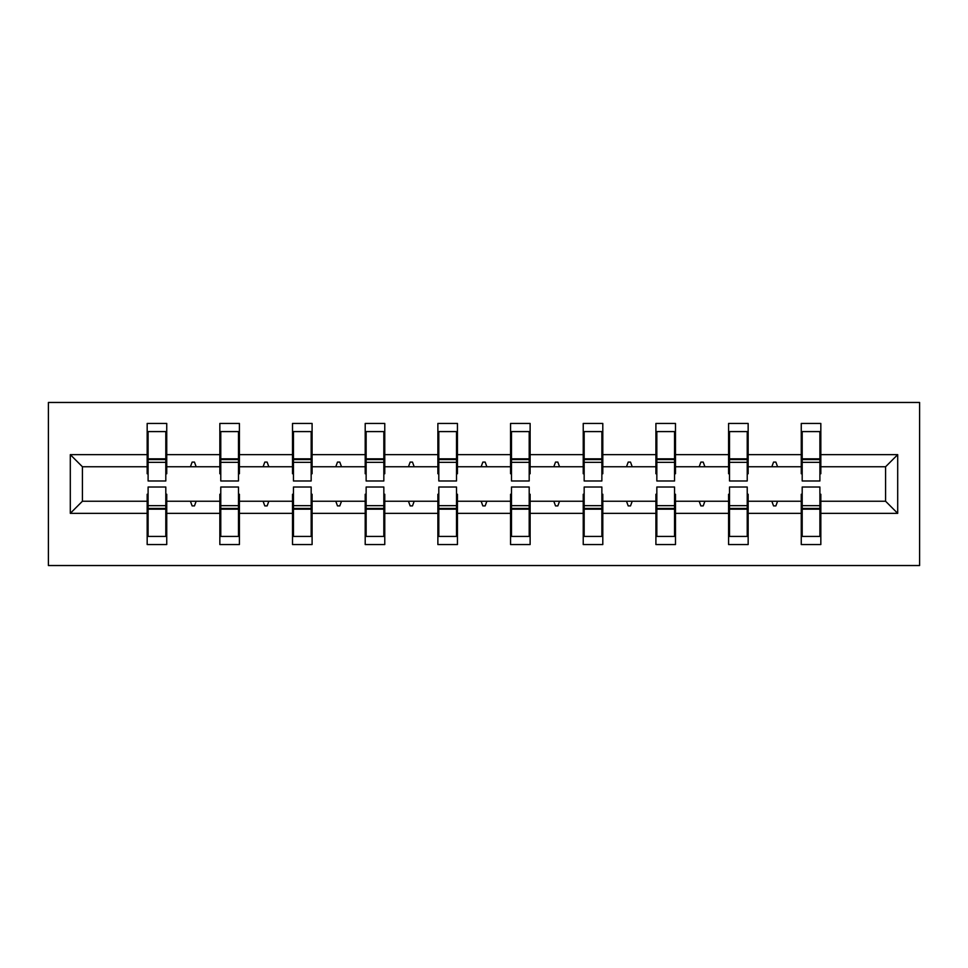 <?xml version="1.0" encoding="UTF-8"?>
<svg xmlns="http://www.w3.org/2000/svg" width="968" height="968" viewBox="0 0 968 968"><rect width="100%" height="100%" fill="white"/><g stroke="black" fill="none" stroke-linecap="round" stroke-linejoin="round"><path stroke-width="1.45" d="M48.4 565.53L919.6 565.53L919.6 402.47L48.4 402.47L48.4 565.53M802.194 494.249L801.262 494.249L801.262 501.243L748.155 501.243L748.155 494.249L747.223 494.249M897.699 513.355L885.587 501.243L885.587 466.757L897.699 454.645L897.699 513.355L820.828 513.355L820.828 544.561L801.262 544.561L801.262 501.243M885.587 466.757L820.828 466.757L820.828 423.439L801.262 423.439L801.262 454.645L748.155 454.645L748.155 473.751L747.223 473.751M802.194 473.751L801.262 473.751L801.262 454.645M729.521 494.249L728.589 494.249L728.589 501.243L675.482 501.243L675.482 494.249L674.551 494.249M801.262 513.355L748.155 513.355L748.155 544.561L728.589 544.561L728.589 501.243M748.155 454.645L748.155 423.439L728.589 423.439L728.589 454.645L675.482 454.645L675.482 473.751L674.551 473.751M729.521 473.751L728.589 473.751L728.589 454.645M656.836 494.249L655.905 494.249L655.905 501.243L602.798 501.243L602.798 494.249L601.866 494.249M728.589 513.355L675.482 513.355L675.482 544.561L655.905 544.561L655.905 501.243M675.482 454.645L675.482 423.439L655.905 423.439L655.905 454.645L602.798 454.645L602.798 473.751L601.866 473.751M656.836 473.751L655.905 473.751L655.905 454.645M584.164 494.249L583.232 494.249L583.232 501.243L530.125 501.243L530.125 494.249L529.193 494.249M655.905 513.355L602.798 513.355L602.798 544.561L583.232 544.561L583.232 501.243M602.798 454.645L602.798 423.439L583.232 423.439L583.232 454.645L530.125 454.645L530.125 473.751L529.193 473.751M584.164 473.751L583.232 473.751L583.232 454.645M511.491 494.249L510.559 494.249L510.559 501.243L457.44 501.243L457.44 494.249L456.509 494.249M583.232 513.355L530.125 513.355L530.125 544.561L510.559 544.561L510.559 501.243M530.125 454.645L530.125 423.439L510.559 423.439L510.559 454.645L457.44 454.645L457.44 473.751L456.509 473.751M511.491 473.751L510.559 473.751L510.559 454.645M438.806 494.249L437.875 494.249L437.875 501.243L384.768 501.243L384.768 494.249L383.836 494.249M510.559 513.355L457.44 513.355L457.44 544.561L437.875 544.561L437.875 501.243M457.44 454.645L457.44 423.439L437.875 423.439L437.875 454.645L384.768 454.645L384.768 473.751L383.836 473.751M438.806 473.751L437.875 473.751L437.875 454.645M366.134 494.249L365.202 494.249L365.202 501.243L312.095 501.243L312.095 494.249L311.164 494.249M437.875 513.355L384.768 513.355L384.768 544.561L365.202 544.561L365.202 501.243M384.768 454.645L384.768 423.439L365.202 423.439L365.202 454.645L312.095 454.645L312.095 473.751L311.164 473.751M366.134 473.751L365.202 473.751L365.202 454.645M293.449 494.249L292.517 494.249L292.517 501.243L239.411 501.243L239.411 494.249L238.479 494.249M365.202 513.355L312.095 513.355L312.095 544.561L292.517 544.561L292.517 501.243M312.095 454.645L312.095 423.439L292.517 423.439L292.517 454.645L239.411 454.645L239.411 473.751L238.479 473.751M293.449 473.751L292.517 473.751L292.517 454.645M220.777 494.249L219.845 494.249L219.845 501.243L166.738 501.243L166.738 544.561L147.172 544.561L147.172 501.243L82.413 501.243L70.301 513.355L70.301 454.645L82.413 466.757L82.413 501.243M292.517 513.355L239.411 513.355L239.411 544.561L219.845 544.561L219.845 501.243M239.411 454.645L239.411 423.439L219.845 423.439L219.845 454.645L166.738 454.645L166.738 423.439L147.172 423.439L147.172 454.645L70.301 454.645M220.777 473.751L219.845 473.751L219.845 454.645M148.104 494.249L147.172 494.249L147.172 501.243M148.104 473.751L147.172 473.751L147.172 454.645M819.896 494.249L820.828 494.249L820.828 513.355M820.828 466.757L820.828 473.751L819.896 473.751M748.155 513.355L748.155 501.243M675.482 513.355L675.482 501.243M602.798 513.355L602.798 501.243M530.125 513.355L530.125 501.243M457.44 513.355L457.44 501.243M384.768 513.355L384.768 501.243M312.095 513.355L312.095 501.243M239.411 513.355L239.411 501.243M897.699 454.645L820.828 454.645M219.845 513.355L166.738 513.355M147.172 513.355L70.301 513.355M771.847 466.757L777.57 466.757L775.876 462.099L773.541 462.099L771.847 466.757L748.155 466.757M801.262 466.757L777.57 466.757M771.847 501.243L773.541 505.901L775.876 505.901L777.57 501.243M699.174 466.757L704.898 466.757L703.204 462.099L700.868 462.099L699.174 466.757L675.482 466.757M728.589 466.757L704.898 466.757M699.174 501.243L700.868 505.901L703.204 505.901L704.898 501.243M626.49 466.757L632.213 466.757L630.519 462.099L628.196 462.099L626.49 466.757L602.798 466.757M655.905 466.757L632.213 466.757M626.49 501.243L628.196 505.901L630.519 505.901L632.213 501.243M553.817 466.757L559.54 466.757L557.846 462.099L555.511 462.099L553.817 466.757L530.125 466.757M583.232 466.757L559.54 466.757M553.817 501.243L555.511 505.901L557.846 505.901L559.54 501.243M481.144 466.757L486.856 466.757L485.162 462.099L482.838 462.099L481.144 466.757L457.44 466.757M510.559 466.757L486.856 466.757M481.144 501.243L482.838 505.901L485.162 505.901L486.856 501.243M408.46 466.757L414.183 466.757L412.489 462.099L410.154 462.099L408.46 466.757L384.768 466.757M437.875 466.757L414.183 466.757M408.46 501.243L410.154 505.901L412.489 505.901L414.183 501.243M335.787 466.757L341.51 466.757L339.804 462.099L337.481 462.099L335.787 466.757L312.095 466.757M365.202 466.757L341.51 466.757M335.787 501.243L337.481 505.901L339.804 505.901L341.51 501.243M263.102 466.757L268.826 466.757L267.132 462.099L264.796 462.099L263.102 466.757L239.411 466.757M292.517 466.757L268.826 466.757M263.102 501.243L264.796 505.901L267.132 505.901L268.826 501.243M190.43 466.757L196.153 466.757L194.459 462.099L192.124 462.099L190.43 466.757L166.738 466.757L166.738 454.645M219.845 466.757L196.153 466.757M190.43 501.243L192.124 505.901L194.459 505.901L196.153 501.243M165.806 494.249L166.738 494.249L166.738 501.243M166.738 466.757L166.738 473.751L165.806 473.751M147.172 466.757L82.413 466.757M885.587 501.243L820.828 501.243M147.172 431.583L148.104 431.583L147.172 431.583M148.104 462.341L148.104 431.583L166.738 431.583L165.806 431.583L165.806 480.975L148.104 480.975L148.104 462.341L165.806 462.341M165.806 505.659L165.806 536.417L147.172 536.417L148.104 536.417L148.104 487.025L165.806 487.025L165.806 505.659L148.104 505.659M219.845 431.583L220.777 431.583L219.845 431.583M220.777 462.341L220.777 431.583L239.411 431.583L238.479 431.583L238.479 480.975L220.777 480.975L220.777 462.341L238.479 462.341M238.479 505.659L238.479 536.417L219.845 536.417L220.777 536.417L220.777 487.025L238.479 487.025L238.479 505.659L220.777 505.659M292.517 431.583L293.449 431.583L292.517 431.583M293.449 462.341L293.449 431.583L312.095 431.583L311.164 431.583L311.164 480.975L293.449 480.975L293.449 462.341L311.164 462.341M311.164 505.659L311.164 536.417L292.517 536.417L293.449 536.417L293.449 487.025L311.164 487.025L311.164 505.659L293.449 505.659M365.202 431.583L366.134 431.583L365.202 431.583M366.134 462.341L366.134 431.583L384.768 431.583L383.836 431.583L383.836 480.975L366.134 480.975L366.134 462.341L383.836 462.341M383.836 505.659L383.836 536.417L365.202 536.417L366.134 536.417L366.134 487.025L383.836 487.025L383.836 505.659L366.134 505.659M437.875 431.583L438.806 431.583L437.875 431.583M438.806 462.341L438.806 431.583L457.44 431.583L456.509 431.583L456.509 480.975L438.806 480.975L438.806 462.341L456.509 462.341M456.509 505.659L456.509 536.417L437.875 536.417L438.806 536.417L438.806 487.025L456.509 487.025L456.509 505.659L438.806 505.659M510.559 431.583L511.491 431.583L510.559 431.583M511.491 462.341L511.491 431.583L530.125 431.583L529.193 431.583L529.193 480.975L511.491 480.975L511.491 462.341L529.193 462.341M529.193 505.659L529.193 536.417L510.559 536.417L511.491 536.417L511.491 487.025L529.193 487.025L529.193 505.659L511.491 505.659M583.232 431.583L584.164 431.583L583.232 431.583M584.164 462.341L584.164 431.583L602.798 431.583L601.866 431.583L601.866 480.975L584.164 480.975L584.164 462.341L601.866 462.341M601.866 505.659L601.866 536.417L583.232 536.417L584.164 536.417L584.164 487.025L601.866 487.025L601.866 505.659L584.164 505.659M655.905 431.583L656.836 431.583L655.905 431.583M656.836 462.341L656.836 431.583L675.482 431.583L674.551 431.583L674.551 480.975L656.836 480.975L656.836 462.341L674.551 462.341M674.551 505.659L674.551 536.417L655.905 536.417L656.836 536.417L656.836 487.025L674.551 487.025L674.551 505.659L656.836 505.659M728.589 431.583L729.521 431.583L728.589 431.583M729.521 462.341L729.521 431.583L748.155 431.583L747.223 431.583L747.223 480.975L729.521 480.975L729.521 462.341L747.223 462.341M747.223 505.659L747.223 536.417L728.589 536.417L729.521 536.417L729.521 487.025L747.223 487.025L747.223 505.659L729.521 505.659M801.262 431.583L802.194 431.583L801.262 431.583M802.194 462.341L802.194 431.583L820.828 431.583L819.896 431.583L819.896 480.975L802.194 480.975L802.194 462.341L819.896 462.341M819.896 505.659L819.896 536.417L801.262 536.417L802.194 536.417L802.194 487.025L819.896 487.025L819.896 505.659L802.194 505.659M148.104 524.765L147.172 524.765M166.738 524.765L165.806 524.765M165.806 508.454L148.104 508.454M165.806 443.235L166.738 443.235M147.172 443.235L148.104 443.235M148.104 459.546L165.806 459.546M238.479 443.235L239.411 443.235M219.845 443.235L220.777 443.235M220.777 459.546L238.479 459.546M311.164 443.235L312.095 443.235M292.517 443.235L293.449 443.235M293.449 459.546L311.164 459.546M220.777 524.765L219.845 524.765M239.411 524.765L238.479 524.765M238.479 508.454L220.777 508.454M293.449 524.765L292.517 524.765M312.095 524.765L311.164 524.765M311.164 508.454L293.449 508.454M383.836 443.235L384.768 443.235M365.202 443.235L366.134 443.235M366.134 459.546L383.836 459.546M456.509 443.235L457.44 443.235M437.875 443.235L438.806 443.235M438.806 459.546L456.509 459.546M366.134 524.765L365.202 524.765M384.768 524.765L383.836 524.765M383.836 508.454L366.134 508.454M438.806 524.765L437.875 524.765M457.44 524.765L456.509 524.765M456.509 508.454L438.806 508.454M529.193 443.235L530.125 443.235M510.559 443.235L511.491 443.235M511.491 459.546L529.193 459.546M511.491 524.765L510.559 524.765M530.125 524.765L529.193 524.765M529.193 508.454L511.491 508.454M601.866 443.235L602.798 443.235M583.232 443.235L584.164 443.235M584.164 459.546L601.866 459.546M584.164 524.765L583.232 524.765M602.798 524.765L601.866 524.765M601.866 508.454L584.164 508.454M674.551 443.235L675.482 443.235M655.905 443.235L656.836 443.235M656.836 459.546L674.551 459.546M656.836 524.765L655.905 524.765M675.482 524.765L674.551 524.765M674.551 508.454L656.836 508.454M747.223 443.235L748.155 443.235M728.589 443.235L729.521 443.235M729.521 459.546L747.223 459.546M729.521 524.765L728.589 524.765M748.155 524.765L747.223 524.765M747.223 508.454L729.521 508.454M819.896 443.235L820.828 443.235M801.262 443.235L802.194 443.235M802.194 459.546L819.896 459.546M802.194 524.765L801.262 524.765M820.828 524.765L819.896 524.765M819.896 508.454L802.194 508.454M165.806 509.168L148.104 509.168M148.104 458.832L165.806 458.832M220.777 458.832L238.479 458.832M293.449 458.832L311.164 458.832M238.479 509.168L220.777 509.168M311.164 509.168L293.449 509.168M366.134 458.832L383.836 458.832M438.806 458.832L456.509 458.832M383.836 509.168L366.134 509.168M456.509 509.168L438.806 509.168M511.491 458.832L529.193 458.832M529.193 509.168L511.491 509.168M584.164 458.832L601.866 458.832M601.866 509.168L584.164 509.168M656.836 458.832L674.551 458.832M674.551 509.168L656.836 509.168M729.521 458.832L747.223 458.832M747.223 509.168L729.521 509.168M802.194 458.832L819.896 458.832M819.896 509.168L802.194 509.168"/></g></svg>
